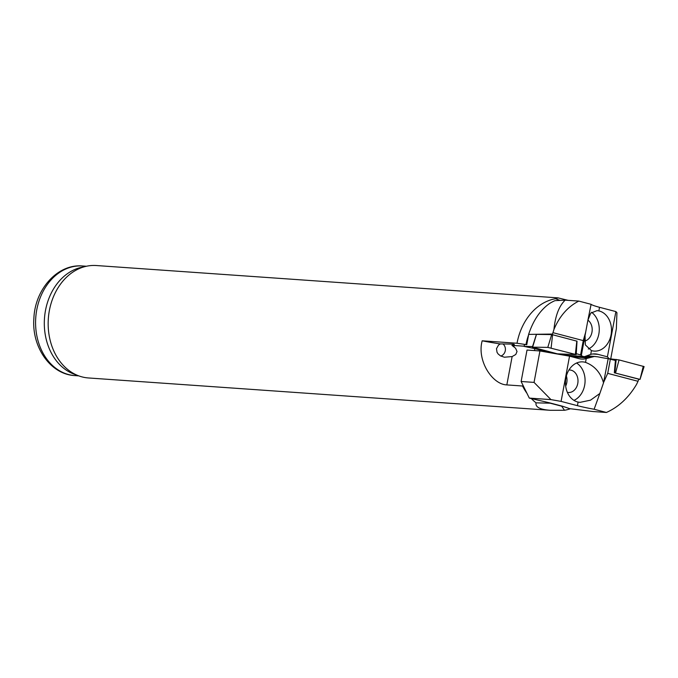 <?xml version="1.0" encoding="UTF-8"?>
<svg xmlns="http://www.w3.org/2000/svg" width="678" height="678" viewBox="0 0 678 678"><rect width="100%" height="100%" fill="white"/><g stroke="black" fill="none" stroke-linecap="round" stroke-linejoin="round"><path stroke-width="1.02" d="M532.552 346.543L524.102 346.399L524.416 344.746L525.975 344.585A51.469 40.341 94 0 1 528.586 334.907L528.611 334.39L552.485 334.059A68.537 53.715 -86 0 1 552.951 332.669L553.943 329.474C559.57 316.118 567.85 306.659 578.8 301.091L565.181 300.134L554.935 300.659A59.096 46.307 -86 0 0 549.383 303.617C540.146 310.202 533.23 320.465 528.611 334.39M526.738 344.78L528.586 334.907M561.689 406.207A51.469 40.341 94 0 0 562.672 406.266L549.265 402.757A51.469 40.341 94 0 0 550.172 403.198L561.689 406.207L564.503 410.275A56.35 44.163 94 0 0 570.368 408.749M506.83 384.909L512.136 356.56L504.398 357.213L500.55 355.908L498.177 354.026L497.033 352.314L496.482 348.678L498.508 345.085L500.322 343.924A36.629 3.322 -169.4 0 1 482.177 340.805C476.719 360.467 492.228 384.494 506.83 384.909L522.543 386.011L523.094 385.477M549.265 402.757L529.306 398.096L521.128 381.494L527.018 350.051L539.934 350.958L569.545 356.162L579.004 358.645A22.544 17.662 94 0 0 581.563 359.06A22.544 17.662 94 0 0 586.233 358.603L594.369 356.467L597.682 356.806A23.671 2.144 -169.4 0 0 608.183 358.704L615.412 360.459L614.327 372.79L638.634 379.155L638.49 379.9A68.537 53.715 -86 0 1 638.023 381.29L636.515 384.451C628.659 397.655 618.624 406.995 606.412 412.47L592.801 411.512L569.647 408.656L562.672 406.266M522.543 386.011A56.35 44.163 94 0 0 526.925 393.265M531.408 398.647A56.35 44.163 94 0 0 536.052 402.834L550.172 403.198M534.484 350.577L534.84 348.645L551.417 352.975M559.909 300.362L555.536 298.718L558.019 297.871L96.318 265.53A56.35 44.163 94 0 0 86.42 266.251A56.35 44.163 94 0 0 48.333 318.66A56.35 44.163 94 0 0 78.741 375.858A56.35 44.163 94 0 0 88.445 377.96L550.146 410.292C539.891 409.529 535.196 407.046 536.052 402.834M558.019 297.871L568.139 300.346M564.503 410.275L550.146 410.292M482.177 340.805L517.017 343.246L525.975 344.585M555.536 298.718A56.35 44.163 94 0 0 517.017 343.246M86.42 266.251L81.623 267.293A54.943 43.061 94 0 0 44.477 318.389A54.943 43.061 94 0 0 74.131 374.163L78.741 375.858M512.136 356.56L515.78 354.484L517.026 351.518L515.611 348.263L511.898 345.331A36.629 3.322 -169.4 0 0 514.204 345.517L524.136 346.212M534.84 348.645L524.102 346.399M500.322 343.924L513.017 344.11C515.034 344.373 514.661 344.78 511.898 345.331M500.856 356.069A7.043 6.661 97.1 0 0 502.923 343.873M568.935 370.019A11.272 8.831 -86 0 1 569.944 370.019A11.272 8.831 -86 0 1 577.97 381.875A11.272 8.831 -86 0 1 568.376 392.503A11.272 8.831 -86 0 1 567.376 392.359M565.672 386.113A11.272 8.831 94 0 0 566.384 375.976M606.412 412.47L594.114 409.249L599.835 393.494L590.521 400.164L580.046 402.359L578.097 402.079A20.289 15.899 -86 0 1 565.63 379.807A20.289 15.899 -86 0 1 582.8 361.882A20.289 15.899 -86 0 1 585.529 362.383C594.581 365.798 600.581 372.612 603.522 382.841L608.183 358.704M521.128 381.494L534.052 382.4L550.951 399.613L561.079 401.393L577.427 405.673A23.671 2.144 -169.4 0 0 594.114 409.249M550.951 399.613L529.306 398.096M603.844 381.909L607.708 373.358L610.37 359.137M607.708 373.358L638.023 381.29M576.58 363.018A20.289 15.899 -86 0 1 585.021 382.375A20.289 15.899 -86 0 1 573.961 400.367M599.835 393.494L603.522 382.841M561.079 401.393L569.545 356.162M534.052 382.4L539.934 350.958M587.911 320.16A11.272 8.831 -86 0 1 592.03 331.83A11.272 8.831 -86 0 1 584.648 341.085M609.107 358.662L607.412 356.814L597.945 354.34A22.544 17.662 94 0 0 595.394 353.916A22.544 17.662 94 0 0 590.724 354.382L584.512 356.653L582.987 356.433A23.671 2.144 10.6 0 1 581.334 355.28A23.671 2.144 10.6 0 1 581.393 355.162L576.241 353.679M578.8 301.091L591.097 304.312L587.894 320.236L590.741 313.117L597.072 310.634L598.86 310.897A20.289 15.899 -86 0 1 611.319 333.169A20.289 15.899 -86 0 1 594.157 351.102A20.289 15.899 -86 0 1 591.428 350.602L585.36 344.924L585.038 335.695M610.734 358.832L616.37 328.72L616.929 312.728L615.878 311.583L599.53 307.304A23.671 2.144 10.6 0 1 591.097 304.312M565.181 300.134C559.07 305.964 555.324 315.745 553.943 329.474M552.485 334.059L552.367 334.686M587.894 320.236L581.393 355.162M585.741 331.957L583.266 340.602L580.605 354.823M583.266 340.602L552.951 332.669M591.555 312.287A20.289 15.899 -86 0 1 599.174 331.584A20.289 15.899 -86 0 1 588.318 349.034M615.878 311.583L607.412 356.814M638.608 379.282L640.024 379.409L644.1 366.586L619.048 359.925L605.861 358.323M640.024 379.409L643.278 366.264M614.327 372.79L639.803 379.324M547.799 347.382L576.19 354.594L557.409 353.831L532.349 347.17L547.799 347.382L551.672 334.585L552.57 334.737L551.129 347.941M576.953 341.178L552.57 334.737M551.672 334.585L536.484 334.381M86.437 266.251L82.538 265.979A54.943 43.061 94 0 0 35.748 317.779A54.943 43.061 94 0 0 74.868 375.595L78.758 375.866M513.975 346.729L514.204 345.517M571.986 356.806L588.224 357.942M566.884 355.492L590.369 357.137M585.529 362.383L586.233 358.603M577.427 405.673L578.097 402.079M592.809 353.984L597.945 354.34M563.181 355.043L582.987 356.433M591.428 350.602L590.724 354.382M599.53 307.304L598.86 310.897M615.565 372.976L619.048 359.925M614.802 372.841L616.192 359.399M576.809 341.076L575.368 354.28M536.501 334.33L532.628 347.128M82.538 265.979C57.664 263.674 35.112 289.184 33.9 318.058C31.459 346.56 50.164 374.409 74.868 375.595M587.055 355.916L595.462 356.501M564.605 355.297L583.953 356.653M577.029 341.161L576.19 354.594M536.425 334.347L532.349 347.17"/></g></svg>
